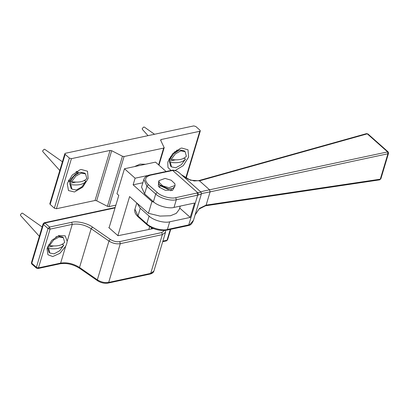 <?xml version="1.0" encoding="UTF-8"?>
<svg xmlns="http://www.w3.org/2000/svg" width="409" height="409" viewBox="0 0 409 409"><rect width="100%" height="100%" fill="white"/><g stroke="black" fill="none" stroke-linecap="round" stroke-linejoin="round"><path stroke-width="0.61" d="M164.142 147.352L163.651 148.078L124.075 156.524L122.449 156.243L111.688 150.701L110.062 150.42L71.432 158.656L69.377 158.089L65.154 154.341L64.847 153.661L65.379 153.283L193.728 125.911L195.783 126.478L200.006 130.226L200.313 130.906L199.781 131.284L161.151 139.525L160.665 140.251L164.183 147.7L158.943 165.164M177.429 150.829L177.266 150.067M169.045 159.321L169.827 159.398M76.969 172.659L76.78 171.499M68.559 180.752L69.74 180.804M64.847 153.661L49.826 203.743L50.128 204.418L54.351 208.166L56.411 208.738L95.041 200.497L96.662 200.778L107.424 206.32L109.05 206.601L115.875 205.144M160.619 139.904L160.665 140.251M170.977 170.435L167.966 167.501L167.787 162.547L168.063 161.489L172.736 153.631L180.318 148.431L181.714 148.043L187.992 149.786L188.615 157.102L183.314 165.609L175.139 170.507M67.577 182.92L72.255 175.062L79.832 169.863L81.227 169.474L87.506 171.218L88.129 178.534L82.73 187.133L74.479 191.979L68.482 190.568L67.301 183.978L67.577 182.92M68.497 180.543L69.223 181.76L70.138 182.256M78.456 172.884L77.858 172.036L76.565 171.458M168.983 159.111L169.638 160.262M178.268 150.543L177.051 150.026M153.457 228.554L117.976 235.712L108.779 227.573M151.555 227.706L151.161 229.014M66.728 243.677L67.204 241.233L65.184 235.84L58.922 235.497L51.836 240.328L47.342 247.844L47.076 248.887L47.909 254.725L52.72 256.555L59.944 253.294L65.701 246.228L66.728 243.677M166.172 171.576L155.527 162.128L124.469 168.753L116.969 193.764L118.799 195.39L109.177 227.476M148.794 229.49L149.643 226.658M124.469 168.753L135.113 178.201L148.119 175.425M180.262 206.09L179.26 209.444L176.243 213.391L170.446 215.748L159.97 216.09L148.421 213.293L151.944 201.54L154.106 202.291M148.421 213.293L129.597 196.581L117.884 235.625M135.113 178.201L133.124 184.827L142.853 182.751M133.124 184.827L151.944 201.54M158.656 181.693L158.375 186.218L159.346 187.23L165.241 190.257L172.48 190.446L174.735 186.514M159.658 187.501L159.801 186.187M171.305 189.638L170.701 190.814M201.438 193.61L210.098 191.867L209.561 189.802C203.028 191.121 200.17 191.893 200.993 192.112L175.773 197.67C171.059 199.081 160.865 196.254 157.24 192.527L148.431 184.71C144.106 180.149 144.781 176.974 150.451 175.19L172.685 170.487L172.123 170.236L149.76 174.96C146.713 175.568 144.745 177.056 143.85 179.423L146.913 186.202L155.722 194.024L153.416 201.714C157.445 205.85 168.769 208.989 174.009 207.424L194.561 203.038L190.246 217.419L169.694 221.801C164.454 223.37 153.13 220.231 149.101 216.09L140.292 208.273L137.107 203.253M143.85 179.423L141.545 187.112L144.607 193.892L153.416 201.714M190.246 217.419L179.679 208.038M181.33 174.653L190.364 180.2L199.469 180.844L198.728 180.625L199.474 180.839L367.272 133.84L366.536 133.625L367.936 133.953L367.272 133.84L387.384 151.698L387.921 153.764L388.494 153.375C388.765 153.334 388.616 152.813 388.049 151.811L209.566 189.802L210.103 191.867L387.921 153.764L380.293 179.188L206.126 205.124L205.451 205.799L206.121 205.124L199.49 208.38L195.073 214.991M172.112 170.236C174.515 169.924 177.036 170.906 179.684 173.191L179.781 173.278C177.654 171.243 175.292 170.313 172.685 170.487L197.936 192.9L198.59 194.94C200.686 194.301 201.642 193.856 201.448 193.615M193.493 220.257L189.664 224.699L167.388 229.49C162.148 231.059 150.824 227.92 146.795 223.784L137.986 215.962L134.924 209.183L136.79 202.966M379.649 179.858L380.866 178.799L379.664 179.858M174.009 207.424L176.315 199.73L197.685 195.175L188.753 224.935L188.155 225.599L189.086 225.354L189.664 224.699M134.464 166.621L140.077 164.127L145.532 164.26M183.764 158.068L185.502 159.111C182.792 162.281 177.726 163.36 170.313 162.353L169.387 161.529L169.479 161.115L175.313 159.873M169.479 161.115L170.343 158.242L170.246 158.656L171.177 159.474C178.59 160.486 183.651 159.408 186.366 156.238L185.113 151.662L180.87 150.855L175.313 153.896L171.177 159.474M185.113 151.662L184.188 150.839L179.945 150.031L174.525 151.903M170.41 156.785L169.597 160.451M169.387 161.529L170.635 166.105L171.56 166.928L175.804 167.736L181.366 164.694L185.502 159.111M178.897 150.328L173.835 153.585L170.246 158.656M170.313 162.353L171.56 166.928M154.52 134.27L144.346 127.097L143.763 127.015L142.245 128.508L142.342 129.351L148.017 135.66M75.752 182.128L69.919 183.37L70.783 180.492L70.691 180.906L71.616 181.729C79.034 182.741 84.096 181.657 86.805 178.493L85.558 173.917L81.309 173.109L75.752 176.151L71.616 181.729M84.208 180.323L85.941 181.366C83.231 184.536 78.17 185.614 70.752 184.607L69.827 183.784L69.919 183.37M85.558 173.917L84.627 173.094L80.384 172.286L75.757 173.815L70.854 179.04L70.041 182.705M79.336 172.578L74.28 175.839L70.691 180.906M69.827 183.784L71.079 188.36L72.004 189.183L76.248 189.991L81.805 186.949L85.941 181.366M62.413 161.78L44.785 149.351L44.203 149.27L42.684 150.763L42.781 151.606L59.796 170.507M70.752 184.607L72.004 189.183M49.479 245.594C56.892 246.591 61.948 245.507 64.642 242.332L63.395 237.757L59.162 236.959L53.61 240.006L49.479 245.594L48.548 244.771M53.589 245.983L47.776 247.23L48.057 245.937M62.04 244.163L63.778 245.206C61.084 248.381 56.028 249.47 48.615 248.468L47.684 247.644L47.776 247.23M63.395 237.757L62.465 236.934L58.231 236.136L55.782 237.036M47.684 247.644L48.937 252.22L49.862 253.043L54.095 253.841L59.648 250.789L63.778 245.206M42.153 227L22.546 213.217L21.963 213.135L20.45 214.633L20.547 215.477L39.361 236.315M48.615 248.468L49.862 253.043M151.591 227.726L151.759 228.892M159.398 184.73L160.139 185.676L167.976 189.316L172.445 188.646L168.554 188.989L159.398 184.73L158.733 183.626L158.595 181.908L158.968 180.655L159.106 182.378L162.782 185.88L168.932 187.736L175.042 185.482L174.904 183.759L171.228 180.257L165.083 178.401L158.968 180.655M175.042 185.482L174.669 186.729L172.445 188.646M50.128 204.418L65.154 154.341M69.377 158.089L54.351 208.166M56.411 208.738L71.432 158.656M199.781 131.284L185.788 177.925M160.829 140.594L161.151 139.525M110.062 150.42L95.041 200.497M96.662 200.778L111.688 150.701M109.05 206.601L124.075 156.524M122.449 156.243L107.424 206.32M163.651 148.078L158.615 164.868M43.114 223.805L31.483 262.568L31.795 263.248L43.42 224.485L43.114 223.805L44.244 222.762L44.939 222.987L115.047 207.91M31.933 264.132L36.529 268.202L36.391 267.317L38.451 267.885L37.848 268.549L60.036 263.779L60.639 263.115L38.451 267.885L50.082 229.122L48.022 228.554L43.42 224.485L44.939 222.987L49.535 227.056L48.022 228.554L36.391 267.317L31.795 263.248L31.933 264.132C31.605 264.086 31.457 263.56 31.483 262.568M80.118 268.34L79.525 267.466C73.329 263.611 67.035 262.159 60.639 263.115L65.701 246.228M97.935 280.686L97.342 279.812L79.525 267.466L91.156 228.703L108.973 241.054C112.69 243.365 116.468 244.239 120.302 243.667L119.76 241.601C116.56 242.077 113.416 241.351 110.318 239.423L108.973 241.054L97.342 279.812C101.059 282.128 104.837 283.002 108.676 282.425L120.302 243.667L162.342 234.623L161.8 232.557L119.76 241.601M108.073 283.089L108.676 282.425L150.711 273.386L150.113 274.05L108.073 283.089C104.428 283.667 100.885 282.859 97.449 280.676L79.632 268.33C73.134 264.291 66.601 262.772 60.036 263.779M150.113 274.05C152.184 273.539 153.441 272.558 153.886 271.111L150.711 273.386L162.342 234.623L165.512 232.348L165.533 230.369M110.318 239.423L92.5 227.077L91.156 228.703C84.96 224.848 78.661 223.396 72.265 224.352L67.204 241.233M164.49 230.466L161.8 232.557M71.723 222.286L72.265 224.352L50.082 229.122L49.535 227.056L71.723 222.286C76.984 220.824 87.454 223.237 92.5 227.077M170.292 229.408L167.046 240.231L167.572 239.848L170.737 229.311M162.71 241.699L166.443 240.896L167.046 240.231L162.879 241.126M149.101 216.09L146.795 223.784L146.933 224.669L138.124 216.852L137.986 215.962L140.292 208.273M144.607 193.892L146.913 186.202L148.431 184.71M146.933 224.669C152.93 229.316 159.546 231.146 166.785 230.155L167.388 229.49L169.694 221.801M157.24 192.527L155.722 194.024C159.75 198.161 171.074 201.3 176.315 199.73L175.773 197.67M209.566 189.802L199.474 180.839M210.098 191.867L206.121 205.124M197.143 193.109L197.685 195.175L198.59 194.94M150.451 175.19L149.76 174.96M171.821 170.63L171.131 170.4M186.141 178.135L200.313 130.906M44.244 222.762L115.164 207.506M36.529 268.202L37.848 268.549M166.443 240.896L167.572 239.848M153.886 271.111L165.512 232.348M181.315 174.638L188.114 179.193L194.229 180.977L198.723 180.63L366.525 133.625M193.477 220.313L201.458 193.718L200.998 192.112L179.684 173.191M195.052 215.062L198.938 209.117L205.471 205.793L379.639 179.863M188.155 225.599L166.785 230.155M138.124 216.852C135.251 214.132 134.183 211.576 134.924 209.183M189.086 225.354C190.793 225.047 192.261 223.36 193.483 220.303M388.494 153.375L380.866 178.799M388.049 151.811L367.936 133.953M169.893 159.081L169.27 158.523M177.123 150.936L176.499 150.384M77.567 173.191L76.013 171.816M70.338 181.33L68.789 179.955M159.587 186.903L160.006 185.507M171.09 190.354L171.509 188.958"/></g></svg>

